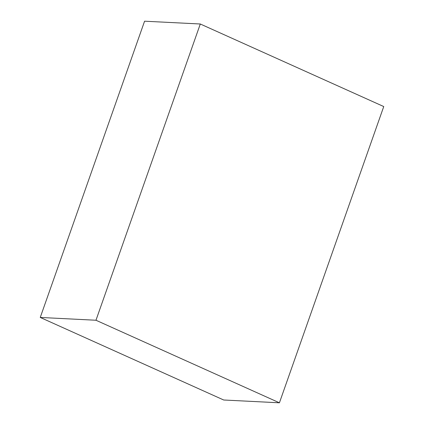 <?xml version="1.0" encoding="UTF-8"?>
<svg xmlns="http://www.w3.org/2000/svg" width="424" height="424" viewBox="0 0 424 424"><rect width="100%" height="100%" fill="white"/><g stroke="black" fill="none" stroke-linecap="round" stroke-linejoin="round"><path stroke-width="0.64" d="M95.972 320.247L40.254 317.449L223.702 400.002L279.421 402.8L383.746 106.551L200.298 23.998L95.972 320.247L279.421 402.8M40.254 317.449L144.579 21.2L200.298 23.998"/></g></svg>
